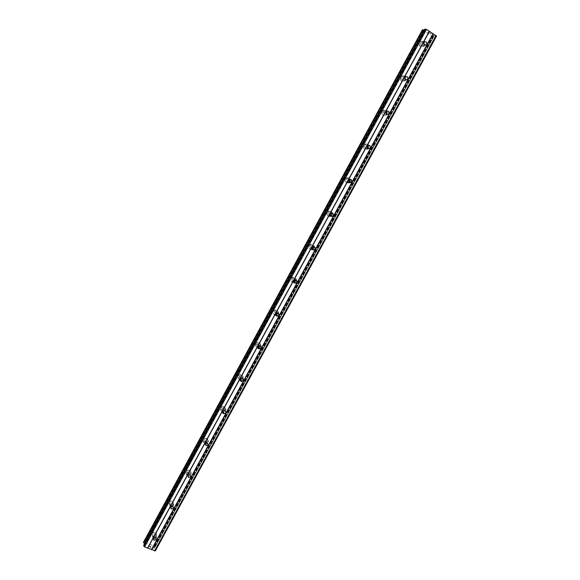 <?xml version="1.0" encoding="UTF-8"?>
<svg xmlns="http://www.w3.org/2000/svg" width="580" height="580" viewBox="0 0 580 580"><rect width="100%" height="100%" fill="white"/><g stroke="black" fill="none" stroke-linecap="round" stroke-linejoin="round"><path stroke-width="0.43" stroke-dasharray="2.9 2.17" d="M154.447 537.711L153.519 537.385L153.185 535.637L155.694 535.064L156.042 536.819L155.114 537.602M156.636 535.267L156.085 532.52C154.541 531.672 153.236 531.976 152.156 533.419L152.671 536.137C154.215 537.022 155.534 536.732 156.636 535.267L156.078 532.512C154.541 531.672 153.236 531.969 152.156 533.419L152.671 536.137C154.215 537.015 155.534 536.725 156.636 535.26M171.165 506.507L170.186 504.44L172.506 503.752L173.043 505.651L172.506 506.238M173.55 504.245L172.702 501.258C171.223 500.656 170.02 501.018 169.084 502.345L169.889 505.303C171.375 505.941 172.601 505.586 173.55 504.245L172.702 501.258C171.223 500.656 170.012 501.018 169.084 502.345L169.889 505.303C171.375 505.941 172.601 505.586 173.55 504.245M188.159 475.085L187.311 473.019L189.406 472.236L189.87 474.643M190.588 472.997C191.182 471.569 190.784 470.503 189.406 469.814L186.129 471.047C185.542 472.461 185.926 473.519 187.268 474.215L190.588 472.997C191.182 471.569 190.784 470.503 189.406 469.814L186.129 471.047C185.542 472.461 185.926 473.512 187.268 474.215L190.588 472.997M205.342 443.453L204.559 441.373L206.422 440.524L207.299 442.815M207.749 441.532C208.372 439.901 207.857 438.784 206.212 438.197L203.305 439.531C202.681 441.141 203.181 442.25 204.791 442.859L207.749 441.532C208.372 439.901 207.857 438.784 206.212 438.19L203.297 439.524C202.681 441.134 203.181 442.25 204.791 442.859L207.749 441.532M222.691 411.597L221.93 409.495L223.561 408.617C224.736 408.885 225.149 409.596 224.801 410.741M225.033 409.842C225.671 408.008 225.047 406.863 223.148 406.399L220.596 407.784C219.958 409.589 220.567 410.734 222.437 411.22L225.033 409.842C225.671 408.008 225.047 406.855 223.148 406.399L220.596 407.776C219.958 409.589 220.567 410.734 222.437 411.22L225.033 409.842M240.214 379.537L239.424 377.391L240.852 376.507L242.389 378.414M242.44 377.921C243.093 375.898 242.353 374.731 240.236 374.419L238.01 375.804C237.365 377.812 238.083 378.979 240.171 379.305L242.44 377.921C243.085 375.891 242.353 374.724 240.236 374.419L238.01 375.804C237.365 377.805 238.083 378.972 240.171 379.305L242.44 377.921M257.049 345.049L258.296 344.179L260.065 345.832C260.674 343.643 259.84 342.483 257.563 342.345L255.628 343.701C254.975 345.803 255.737 346.992 257.919 347.253L257.049 345.049M259.97 345.774C260.623 343.563 259.796 342.388 257.491 342.236L255.555 343.592C254.91 345.781 255.722 346.963 257.998 347.13L259.97 345.774C260.623 343.563 259.796 342.388 257.491 342.236L255.555 343.592C254.91 345.781 255.722 346.956 257.998 347.13L259.97 345.774M275.775 314.744L274.804 312.475L275.892 311.634L277.82 313.004M277.632 313.388C278.277 311.018 277.37 309.836 274.92 309.843L273.231 311.156C272.593 313.505 273.485 314.686 275.906 314.701L277.632 313.388C278.269 311.018 277.37 309.836 274.92 309.843L273.231 311.148C272.593 313.505 273.485 314.686 275.906 314.701L277.632 313.388M293.828 281.989C292.639 281.633 292.262 280.858 292.69 279.654L293.639 278.857L295.655 279.937M295.423 280.771C296.054 278.248 295.082 277.066 292.516 277.226L291.029 278.473C290.399 280.974 291.356 282.156 293.9 282.025L295.423 280.771C296.054 278.248 295.082 277.066 292.516 277.226L291.029 278.473C290.399 280.974 291.356 282.156 293.9 282.025L295.423 280.763M312.055 248.987C310.72 248.733 310.271 247.936 310.706 246.601L311.547 245.84L313.577 246.645M313.345 247.906C313.961 245.253 312.939 244.071 310.278 244.368L308.966 245.557C308.342 248.189 309.357 249.378 311.996 249.11L313.345 247.906C313.961 245.253 312.939 244.071 310.278 244.368L308.959 245.557C308.342 248.189 309.35 249.371 311.989 249.11L313.345 247.906M330.448 215.702C328.947 215.593 328.418 214.796 328.853 213.302L329.607 212.577L331.608 213.143M331.397 214.81C331.999 212.033 330.933 210.852 328.2 211.265L327.026 212.396C326.417 215.151 327.475 216.34 330.187 215.948L331.397 214.81C331.999 212.033 330.933 210.852 328.2 211.265L327.026 212.396C326.417 215.151 327.475 216.34 330.187 215.948L331.39 214.81M348.986 182.127C347.333 182.221 346.717 181.431 347.137 179.749L347.812 179.068L349.755 179.43M349.58 181.468C350.175 178.582 349.073 177.4 346.282 177.922L345.223 178.988C344.629 181.859 345.716 183.048 348.493 182.548L349.58 181.468M349.573 181.468C350.175 178.582 349.073 177.4 346.282 177.922L345.223 178.988C344.621 181.859 345.716 183.048 348.493 182.548L349.573 181.468M367.655 148.255C365.871 148.596 365.168 147.827 365.552 145.957L366.168 145.304L368.046 145.515M367.894 147.878C368.481 144.891 367.357 143.702 364.515 144.326L363.551 145.341C362.964 148.313 364.08 149.502 366.908 148.9L367.894 147.878C368.481 144.891 367.357 143.702 364.515 144.326L363.551 145.341C362.964 148.313 364.08 149.502 366.908 148.9L367.894 147.878M387.389 114.456L385.584 115.014L386.302 114.195C384.467 114.63 383.735 113.868 384.112 111.904L384.671 111.287L386.505 111.382M386.352 114.035C386.933 110.954 385.78 109.765 382.901 110.475L382.017 111.432C381.437 114.506 382.583 115.696 385.453 115.014L386.352 114.035C386.925 110.954 385.78 109.765 382.894 110.475L382.017 111.432C381.437 114.506 382.583 115.696 385.446 115.014L386.345 114.035M405.34 79.627L405.036 79.902C403.18 80.388 402.433 79.619 402.803 77.604L403.325 77.017L405.137 77.038M404.941 79.946C405.514 76.778 404.347 75.581 401.433 76.364L400.628 77.278C400.048 80.439 401.215 81.635 404.115 80.874L404.941 79.946C405.514 76.778 404.347 75.581 401.433 76.364L400.62 77.278C400.048 80.439 401.208 81.635 404.115 80.874L404.941 79.946M424.335 44.87L423.9 45.349C422.022 45.885 421.276 45.109 421.638 43.036L422.117 42.478L423.944 42.463M423.675 45.602C424.241 42.347 423.059 41.144 420.116 41.992L419.369 42.869C418.796 46.11 419.978 47.321 422.907 46.487L423.675 45.602M423.668 45.602C424.241 42.347 423.059 41.144 420.116 41.999L419.369 42.869C418.796 46.11 419.971 47.321 422.907 46.487L423.668 45.602M425.227 45.182L424.4 46.175C421.457 47.009 420.275 45.798 420.855 42.536L421.602 41.658C424.415 40.767 425.64 41.898 425.285 45.059M424.132 44.682L423.059 46.458C420.123 47.284 418.941 46.081 419.521 42.84L420.268 41.963C421.66 41.122 422.842 41.383 423.813 42.724M406.254 79.953L405.514 80.729C402.6 81.49 401.433 80.286 402.012 77.111L402.825 76.19C405.724 75.4 406.906 76.582 406.37 79.75M405.253 79.554L404.253 80.859C401.353 81.62 400.185 80.424 400.765 77.263L401.57 76.35C402.955 75.567 404.122 75.828 405.065 77.125M386.759 115.021C383.88 115.71 382.735 114.514 383.315 111.432L384.199 110.461C387.092 109.75 388.252 110.947 387.665 114.043L387.571 114.195M385.584 115.014C382.713 115.696 381.567 114.506 382.147 111.432L383.032 110.468C384.46 109.729 385.627 110.04 386.519 111.396M368.612 148.705L368.133 149.075C365.291 149.669 364.168 148.48 364.762 145.493L365.726 144.471C368.575 143.847 369.707 145.036 369.119 148.038L368.887 148.393M367.727 148.321L367.031 148.922C364.204 149.517 363.087 148.328 363.674 145.355L364.639 144.34C366.27 143.623 367.474 144.087 368.235 145.725M346.34 179.3L347.406 178.227C350.204 177.697 351.313 178.887 350.712 181.786L349.624 182.874C346.833 183.374 345.738 182.178 346.34 179.3M349.095 182.243L348.602 182.584C345.825 183.077 344.738 181.895 345.332 179.017L346.39 177.951C348.254 177.291 349.457 177.922 350.008 179.851M331.325 216.383L331.231 216.427C328.498 216.819 327.439 215.63 328.055 212.86L329.237 211.722C331.977 211.308 333.05 212.498 332.442 215.281L331.854 216.014M331.499 214.854L330.288 215.999C327.577 216.383 326.518 215.202 327.127 212.439L328.309 211.316C330.375 210.757 331.55 211.555 331.825 213.701M312.816 249.784C310.235 249.936 309.263 248.733 309.901 246.167L311.228 244.977C313.896 244.68 314.918 245.869 314.302 248.53L313.505 249.436M312.134 249.154L312.091 249.175C309.452 249.436 308.437 248.255 309.053 245.615L310.373 244.426C312.598 244.013 313.715 244.948 313.707 247.232M294.423 282.888C292.074 282.764 291.225 281.546 291.885 279.234L293.379 277.98C295.952 277.82 296.931 279.009 296.293 281.539L295.263 282.59M293.871 282.141C291.392 282.177 290.471 280.981 291.117 278.552L292.603 277.298C294.915 277.059 295.945 278.095 295.699 280.415M276.181 315.694C274.057 315.353 273.332 314.142 273.999 312.062L275.696 310.75C278.154 310.742 279.067 311.924 278.422 314.309L277.138 315.476M275.783 314.831C273.477 314.679 272.651 313.483 273.303 311.243L275 309.938C277.327 309.88 278.269 310.989 277.813 313.28M258.107 347.297L258.695 348.203C256.411 348.029 255.591 346.847 256.244 344.65L258.187 343.287C260.26 343.338 261.152 344.375 260.862 346.405M240.25 379.429L240.787 380.524C238.692 380.19 237.967 379.015 238.619 377L240.845 375.608C242.897 375.876 243.658 377 243.136 378.979M240.236 379.429C238.148 379.095 237.423 377.928 238.075 375.92L240.294 374.535C242.418 374.847 243.15 376.014 242.505 378.044L242.288 378.377M222.829 411.365L222.966 412.576C221.089 412.09 220.472 410.937 221.118 409.117L223.677 407.733C225.584 408.197 226.222 409.349 225.576 411.191L223.452 412.576M222.488 411.351C220.625 410.872 220.008 409.726 220.646 407.914L223.198 406.529C225.098 406.993 225.729 408.139 225.083 409.98L224.54 410.669M205.733 443.055L204.841 443.004L205.24 444.345C203.624 443.736 203.123 442.627 203.739 441.01L206.661 439.669C208.321 440.263 208.836 441.38 208.213 443.018L205.791 444.418M204.841 443.004C203.225 442.395 202.725 441.286 203.348 439.676L206.255 438.342C207.908 438.937 208.416 440.046 207.792 441.685L206.756 442.721M186.492 472.664L189.783 471.424C191.168 472.113 191.567 473.186 190.972 474.621L187.637 475.846C186.289 475.143 185.905 474.085 186.492 472.664M186.165 471.214L189.442 469.974C190.827 470.663 191.219 471.728 190.624 473.164L187.304 474.382C185.963 473.679 185.578 472.62 186.165 471.214M173.231 506.753L170.179 507.065L169.367 504.1C170.303 502.766 171.52 502.396 173.007 503.005L173.855 505.999L173.319 506.681M169.113 502.519C170.041 501.192 171.252 500.83 172.731 501.432L173.579 504.419C172.63 505.76 171.412 506.115 169.918 505.485L169.113 502.519M153.562 538.407L152.881 538.03L152.366 535.304C153.446 533.846 154.758 533.549 156.31 534.398L156.861 537.152L153.635 538.428M152.178 533.607C153.258 532.157 154.563 531.86 156.107 532.701L156.658 535.456C155.556 536.921 154.237 537.211 152.692 536.326L152.178 533.607M243.063 379.132L241.237 380.465M260.681 346.833L259.13 348.101M427.815 32.27L428.721 32.857L427.815 32.27M428.12 32.19L428.62 32.509L428.12 32.197M428.671 32.495L428.171 32.175L428.663 32.502M428.482 32.103L429.388 32.683L428.475 32.103M429.439 32.676L428.41 32.016L427.649 32.205L428.721 32.857L427.641 32.212L428.41 32.016L429.439 32.676M430.52 33.654L430.244 33.234L430.52 33.654M430.244 33.234L431.208 33.85L430.244 33.234M431.259 33.843L430.041 33.06L430.505 33.843L429.649 33.357L430.505 33.85L430.041 33.06L431.259 33.843M436.53 36.083L435.732 36.272L155.23 549.905L153.685 548.296L153.642 547.687L154.954 547.44L153.765 545.889L144.485 542.104L143.492 542.264M422.399 29.826L431.846 36.286L433.76 36.728L433.064 35.713L433.536 35.583L435.732 36.272M424.139 30.196L425.336 30.269L424.698 29.363L143.804 545.106M150.597 546.556L149.654 546.172L150.597 546.556M150.641 546.947L150.118 546.737L150.641 546.947M150.126 546.802L150.641 547.012L150.126 546.802M150.641 547.012L150.684 547.404L150.648 547.012M150.684 547.404L149.734 547.02L150.684 547.397M149.742 547.085L150.815 547.52L150.713 546.541L149.64 546.106L150.713 546.541L150.815 547.513L149.742 547.078M148.328 545.577L148.429 546.548L148.335 545.57M144.536 543.707L145.065 544.874L143.891 545.077M144.282 542.14L422.842 30.428L144.282 542.14M155.346 550.906L155.23 549.905M433.282 36.069L154.091 547.571M433.318 36.12L154.157 547.563M433.369 36.823L154.896 546.947M433.231 36.779L154.809 546.846M432.158 36.395L153.997 546.106M431.846 36.286L153.765 545.889M422.95 30.588L144.485 542.104M422.443 29.87L143.55 542.264M435.37 36.206L155.027 549.601M433.891 35.648L153.888 548.6M433.536 35.583L153.685 548.296M433.115 35.684L153.627 547.766M433.101 35.837L153.78 547.607M433.717 36.656L154.86 547.462M154.947 547.455L433.767 36.721L154.954 547.44M432.1 36.38L153.961 546.055M422.849 30.457L144.311 542.126M424.524 30.341L144.833 543.967M424.872 30.406L145.029 544.265M425.285 30.298L145.08 544.794M425.292 30.138L144.92 544.953M156.035 537.921L155.694 535.064M172.956 506.405L172.506 503.752M189.979 474.679L189.406 472.236M207.111 442.765L206.422 440.524M224.373 410.647L223.561 408.617M241.78 378.32L240.852 376.507M259.347 345.781L258.296 344.179M277.073 313.012L275.892 311.634M294.952 280.01L293.639 278.857M312.99 246.768L311.547 245.84M331.18 213.273L329.607 212.577M349.522 179.532L347.812 179.068M368.01 145.536L366.168 145.304M386.65 111.28L384.671 111.287M405.442 76.756L403.325 77.017M424.379 41.977L422.117 42.478M421.602 41.658L420.268 41.963M402.825 76.19L401.57 76.35M384.199 110.461L383.032 110.468M365.726 144.471L364.639 144.34M347.406 178.227L346.39 177.951M329.237 211.722L328.309 211.316M311.228 244.977L310.373 244.426M293.379 277.98L292.603 277.298M275.696 310.75L275 309.938M258.187 343.287L257.563 342.345M240.845 375.608L240.294 374.535M223.677 407.733L223.198 406.529M206.661 439.669L206.255 438.342M189.783 471.424L189.442 469.974M173.007 503.005L172.731 501.432M156.31 534.398L156.107 532.701M152.881 538.03L152.692 536.326M170.179 507.065L169.918 505.485M187.637 475.846L187.304 474.382M276.682 315.629L275.986 314.795M294.77 282.808L293.988 282.105M312.946 249.741L312.091 249.175M331.231 216.427L330.288 215.999M349.624 182.874L348.602 182.584M368.133 149.075L367.031 148.922M405.514 80.729L404.253 80.859M424.4 46.175L423.059 46.458M424.893 45.139L423.9 45.349M405.681 79.83L405.036 79.902M170.788 506.855L170.701 506.34M153.62 538.32L153.519 537.385M433.064 35.713L153.642 547.687M433.303 36.134L154.164 547.527M422.871 30.399L144.26 542.198M425.336 30.269L145.065 544.874"/><path stroke-width="0.87" d="M153.504 538.501L156.035 537.921L156.382 539.683L153.838 540.248L153.504 538.501M170.621 507.101L172.956 506.405L173.5 508.319L171.143 509.008L170.621 507.101M187.862 475.477L189.979 474.679L190.733 476.724L188.601 477.514L187.862 475.477M205.233 443.62L207.111 442.765L208.097 444.911L206.197 445.759L205.233 443.62M222.727 411.532L224.373 410.647C225.591 410.945 225.997 411.677 225.584 412.858L223.916 413.743C222.713 413.438 222.314 412.699 222.727 411.532M224.801 410.741L222.691 411.597M240.345 379.211L241.78 378.32C243.143 378.522 243.614 379.269 243.194 380.574L241.744 381.466C240.395 381.256 239.931 380.502 240.345 379.211M242.389 378.414L240.214 379.537M258.1 346.651L259.347 345.781C260.826 345.876 261.355 346.637 260.935 348.051L259.673 348.928C258.202 348.819 257.68 348.065 258.1 346.651M260.065 345.832L258.615 347.311L257.904 347.253L260.065 345.832M275.978 313.86L277.073 313.012C278.646 313.012 279.226 313.773 278.813 315.295L277.704 316.144C276.138 316.136 275.565 315.375 275.978 313.86M277.82 313.004L277.617 313.903L275.775 314.744M293.988 280.821L294.952 280.01C296.598 279.915 297.221 280.676 296.815 282.293L295.844 283.105C294.198 283.192 293.582 282.431 293.988 280.821M295.655 279.937L295.495 281.119L293.828 281.989M312.134 247.537L312.99 246.768C314.693 246.58 315.353 247.341 314.954 249.052L314.092 249.82C312.388 249.994 311.736 249.233 312.134 247.537M313.577 246.645L313.505 248.102L312.055 248.987M330.419 214.006L331.18 213.273C332.935 213.012 333.616 213.774 333.224 215.557L332.456 216.289C330.701 216.543 330.027 215.782 330.419 214.006M331.608 213.143L331.644 214.839L330.448 215.702M348.834 180.221L349.522 179.532C351.313 179.198 352.024 179.959 351.632 181.815L350.936 182.512C349.153 182.838 348.45 182.069 348.834 180.221M349.755 179.43L349.921 181.337L348.986 182.127M367.387 146.189L368.01 145.536C369.837 145.138 370.562 145.899 370.185 147.82L369.554 148.48C367.727 148.871 367.01 148.103 367.387 146.189M368.046 145.515L368.329 147.574L367.655 148.255M386.084 111.897L386.65 111.28C388.506 110.824 389.245 111.592 388.868 113.571L388.288 114.202C386.447 114.644 385.707 113.876 386.084 111.897M386.505 111.382L386.875 113.571L386.447 114.086L386.519 111.396M404.92 77.35L405.442 76.756C407.32 76.255 408.066 77.024 407.697 79.069L407.167 79.663C405.297 80.156 404.55 79.388 404.92 77.35M405.137 77.038L405.34 79.627M423.9 42.543L424.379 41.977C426.271 41.434 427.032 42.202 426.662 44.297L426.177 44.87C424.284 45.407 423.53 44.631 423.9 42.543M423.944 42.463L424.335 44.87M423.813 42.724L424.132 44.682M405.065 77.125L405.253 79.554M368.235 145.725L367.894 148.096M350.008 179.851L349.421 181.903M331.825 213.701L331.499 214.854M313.707 247.232L312.134 249.154M295.699 280.415L293.871 282.141M277.813 313.28L275.783 314.831M260.862 346.405L260.681 346.833M206.756 442.721L205.733 443.055M205.791 444.418L205.24 444.345M224.54 410.669L222.829 411.365M223.452 412.576L222.966 412.576M242.288 378.377L240.25 379.429M241.237 380.465L240.787 380.524M259.13 348.101L258.695 348.203M277.138 315.476L276.181 315.694M295.263 282.59L294.423 282.888M313.505 249.436L312.816 249.784M331.854 216.014L331.325 216.383M424.661 29.29L426.496 29.377L436.53 36.083L155.346 550.906L144.594 546.918L143.818 546.222L143.804 545.106M424.139 30.196L422.399 29.826M422.399 29.812L143.477 542.278L144.536 543.707M207.299 442.815L205.342 443.453M189.87 474.643L188.159 475.085M172.506 506.238L171.165 506.507M155.114 537.602L154.447 537.711M436.138 35.561L154.657 551M433.303 33.741L151.692 549.797M422.414 29.805L143.47 542.293M423.98 30.138L144.413 543.598M424.067 30.167L144.485 543.656M425.481 29L143.818 546.222M426.496 29.377L144.594 546.918M429.345 31.204L147.566 548.122M429.461 31.356L147.769 548.1M433.013 33.633L151.474 549.608M422.791 29.703L143.514 542.786M422.936 29.754L143.615 542.887M424.705 29.203L143.731 545.236M426.177 44.87L424.893 45.139M407.167 79.663L405.681 79.83M388.288 114.202L386.577 114.195M369.554 148.48L367.698 148.233M350.936 182.512L349.225 182.026M332.456 216.289L330.875 215.571M314.092 249.82L312.642 248.871M295.844 283.105L294.524 281.923M277.704 316.144L276.515 314.737M259.673 348.928L258.615 347.311M241.744 381.466L240.809 379.632M223.916 413.743L223.112 411.691M206.197 445.759L205.516 443.504M188.601 477.514L188.072 475.179M171.143 509.008L170.788 506.855M153.838 540.248L153.62 538.32M424.661 29.232L143.746 545.157"/></g></svg>

